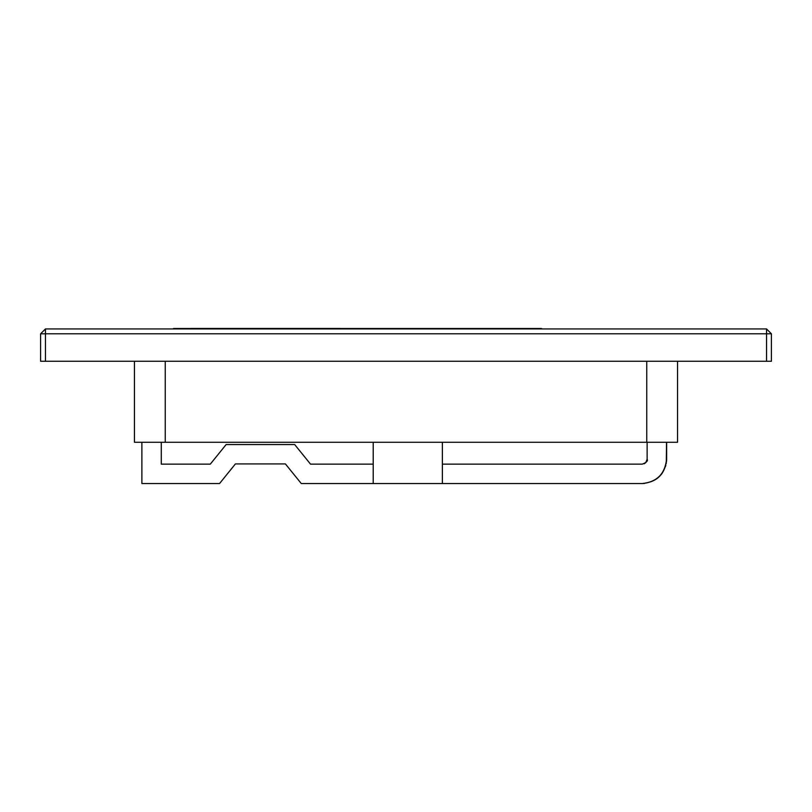 <?xml version="1.0" encoding="UTF-8"?>
<svg xmlns="http://www.w3.org/2000/svg" width="812" height="812" viewBox="0 0 812 812"><rect width="100%" height="100%" fill="white"/><g stroke="black" fill="none" stroke-linecap="round" stroke-linejoin="round"><path stroke-width="1.22" d="M771.4 361.269L40.6 361.269L40.6 333.793L45.452 328.941L766.548 328.941L771.4 333.793L771.4 361.269L771.4 333.793L45.452 333.793L45.452 361.269L766.548 361.269L766.548 333.793L766.548 361.269L771.4 361.269M45.452 361.269L45.452 333.793L40.6 333.793L40.6 361.269L45.452 361.269M766.548 328.941L45.452 328.941L45.452 333.793L766.548 333.793L766.548 328.941L766.548 333.793L771.4 333.793L766.548 328.941M40.6 333.793L45.452 333.793L45.452 328.941L40.6 333.793M190.861 328.464L340.035 328.464M190.038 328.941L332.199 328.464M173.524 328.495L190.495 328.495L173.078 328.941M340.401 328.495L541.665 328.495L340.401 328.495M644.139 463.774L645.713 462.718L647.134 459.287L645.713 462.718L642.282 464.139L442.367 464.139L642.282 464.139C646.525 462.485 648.149 460.871 647.134 459.287L647.134 442.276L647.134 459.287M161.284 442.276L161.284 464.139L161.284 442.276M141.877 442.276L141.877 483.536L219.555 483.536L235.409 463.926L285.408 463.926L301.262 483.536L373.215 483.536L373.215 442.276L373.215 483.536L301.262 483.536L285.408 463.926L235.409 463.926L219.555 483.536L141.877 483.536L141.877 442.276M373.215 464.139L310.519 464.139L294.665 444.529L226.152 444.529L210.298 464.139L161.284 464.139L210.298 464.139L226.152 444.529L294.665 444.529L310.519 464.139L373.215 464.139M644.444 483.455L642.393 483.536C657.121 482.105 665.211 474.015 666.642 459.287L666.642 442.276L666.53 459.287C664.998 473.914 656.908 481.993 642.282 483.536L442.367 483.536L442.367 442.276L442.367 483.536L642.282 483.536C656.908 481.993 664.998 473.914 666.53 459.287L666.53 442.276L666.287 463.439M665.82 465.56L661.851 473.761L656.867 478.745M666.642 459.287L666.561 461.338M442.367 483.536L373.215 483.536L442.367 483.536M677.553 361.269L677.553 442.276L677.553 361.269M646.758 361.269L646.758 442.276L677.553 442.276L646.758 442.276L646.758 361.269M165.242 361.269L165.242 442.276L646.758 442.276L165.242 442.276L165.242 361.269M134.447 361.269L134.447 442.276L165.242 442.276L134.447 442.276L134.447 361.269"/></g></svg>
